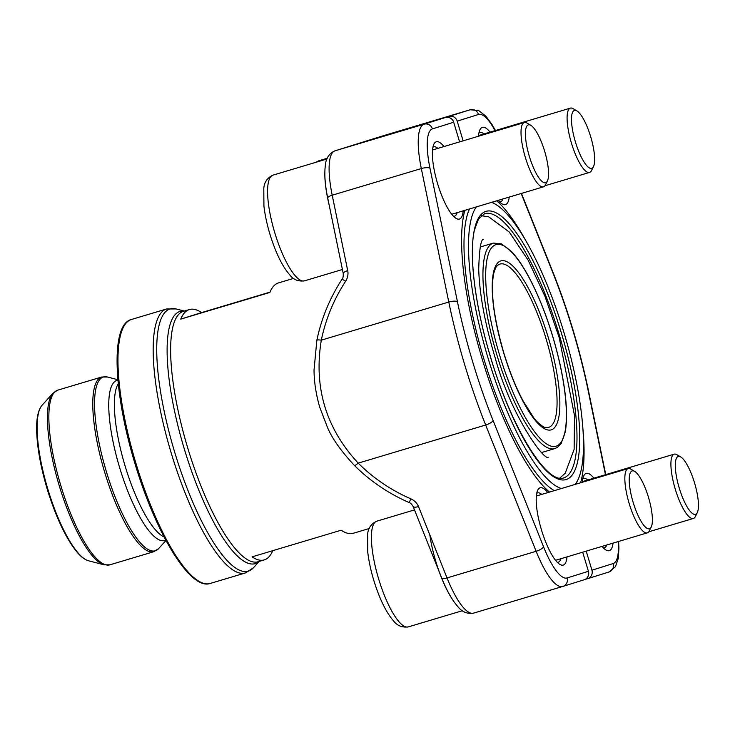<?xml version="1.0" encoding="UTF-8"?>
<svg xmlns="http://www.w3.org/2000/svg" width="735" height="735" viewBox="0 0 735 735"><rect width="100%" height="100%" fill="white"/><g stroke="black" fill="none" stroke-linecap="round" stroke-linejoin="round"><path stroke-width="1.1" d="M293.596 278.39L278.51 282.901A130.655 34.913 73.4 0 0 269.855 292.466L180.736 319.119A130.655 34.913 -106.6 0 1 189.391 309.554A130.655 34.913 -106.6 0 1 201.574 312.596L269.993 292.144M369.227 528.511L353.37 533.252A130.655 34.913 -106.6 0 1 341.178 530.211L252.068 556.854A130.655 34.913 73.4 0 0 264.251 559.905A130.655 34.913 73.4 0 0 272.768 550.662M575.046 484.438A149.784 40.03 73.4 0 0 577.857 479.964L575.872 484.016A153.229 40.949 -106.6 0 1 575.762 484.227M554.319 490.64A153.229 40.949 -106.6 0 1 483.731 358.441A153.229 40.949 -106.6 0 1 469.5 208.951M476.308 206.921A149.784 40.03 73.4 0 0 487.792 357.219A149.784 40.03 73.4 0 0 561.402 488.527M577.857 479.964A149.784 40.03 73.4 0 0 564.342 333.8A149.784 40.03 73.4 0 0 495.399 204.211A149.784 40.03 73.4 0 0 491.586 202.355M180.736 319.119L201.574 312.596M459.586 141.883L453.688 122.24A6.891 6.643 -107.4 0 0 445.346 117.536L356.227 144.189A6.891 6.643 -107.4 0 0 356.071 144.235M463.215 210.835A40.333 10.777 -106.6 0 1 459.458 219.039A40.333 10.777 -106.6 0 1 456.104 218.387A40.333 10.777 -106.6 0 1 437.546 183.493A40.333 10.777 -106.6 0 1 433.907 144.133A40.333 10.777 -106.6 0 1 443.986 146.55M567.025 556.873A40.333 10.777 -106.6 0 1 563.276 565.077A40.333 10.777 -106.6 0 1 559.923 564.425A40.333 10.777 -106.6 0 1 541.355 529.531A40.333 10.777 -106.6 0 1 537.717 490.171A40.333 10.777 -106.6 0 1 547.805 492.588M562.909 586.411L584.031 579.805A6.891 6.643 -107.4 0 0 588.413 571.297L582.68 552.187M549.477 492.092A159.44 42.602 -106.6 0 1 482.224 359.185A159.44 42.602 -106.6 0 1 464.823 210.357M356.227 144.189L334.949 150.84A60.674 16.216 73.4 0 0 332.202 195.207A6.891 2.076 -11.6 0 0 327.746 198.156L343.263 273.595C343.337 276.516 342.951 278.354 342.106 279.107L345.588 281.312A158.54 145.126 -55.7 0 0 321.314 340.149C313.579 387.226 325.881 428.22 358.202 463.123A6.891 1.194 135 0 1 354.389 465.411M453.578 216.338A36.199 9.674 73.4 0 0 454.423 216.228A36.199 9.674 73.4 0 0 454.45 216.219A36.199 9.674 73.4 0 0 457.142 212.654M437.913 148.36A36.199 9.674 73.4 0 0 433.678 146.871A36.199 9.674 73.4 0 0 432.915 147.239M557.387 562.376A36.199 9.674 73.4 0 0 558.232 562.266A36.199 9.674 73.4 0 0 558.269 562.257A36.199 9.674 73.4 0 0 560.961 558.692M541.732 494.407A36.199 9.674 73.4 0 0 537.496 492.909A36.199 9.674 73.4 0 0 536.725 493.277M343.254 273.567A6.891 2.076 -11.6 0 1 347.719 270.645L332.202 195.207L421.32 168.563A60.674 16.216 -106.6 0 1 424.067 124.197L445.346 117.536M413.153 506.553A6.891 2.122 158.2 0 0 418.5 506.562L447.027 577.93L536.137 551.287L485.67 425.014A203.393 54.353 -106.6 0 1 448.782 302.03L321.314 340.149A6.891 1.148 -168.4 0 0 316.849 340.323L314.038 369.971C314.065 381.474 315.931 393.822 319.651 407.006L327.433 427.32C332.082 438.427 341.058 451.115 354.38 465.402C370.183 481.122 388.438 493.507 409.147 502.565C410.305 502.758 411.637 504.072 413.143 506.516L441.661 577.885C446.751 590.618 452.181 600.247 457.978 606.77C462.205 612.034 467.414 614.148 473.588 613.128A60.674 16.216 73.4 0 0 473.643 613.109L562.652 586.493M453.688 122.24L432.419 128.891A53.774 14.369 73.4 0 0 429.975 168.223L457.436 301.69A196.493 52.507 73.4 0 0 493.084 420.503A6.891 2.122 158.2 0 1 485.67 425.014L358.202 463.123A158.54 144.795 -158.2 0 0 410.856 498.844L409.147 502.565M586.218 551.14L591.932 570.195A6.891 6.643 72.6 0 1 587.55 578.702L584.757 579.538M359.02 143.353A6.891 6.643 72.6 0 1 359.746 143.086L448.864 116.433A6.891 6.643 72.6 0 1 457.207 121.137L463.114 140.826M582.359 482.252A40.333 10.777 -106.6 0 1 583.792 475.756A40.333 10.777 -106.6 0 1 586.163 473.395A40.333 10.777 -106.6 0 1 593.88 478.173M613.036 543.119A40.333 10.777 -106.6 0 1 605.998 550.01A40.333 10.777 -106.6 0 1 602.057 546.399M478.54 136.214A40.333 10.777 -106.6 0 1 479.973 129.718A40.333 10.777 -106.6 0 1 482.353 127.357A40.333 10.777 -106.6 0 1 490.061 132.135M509.217 197.081A40.333 10.777 -106.6 0 1 502.18 203.972A40.333 10.777 -106.6 0 1 498.238 200.361M496.695 200.82A159.44 42.602 -106.6 0 1 527.243 243.276M583.03 429.828A159.44 42.602 -106.6 0 1 580.604 482.776M587.807 479.992A36.199 9.674 73.4 0 0 583.572 478.494A36.199 9.674 73.4 0 0 583.535 478.503A36.199 9.674 73.4 0 0 582.8 478.862M603.463 547.961A36.199 9.674 73.4 0 0 604.308 547.851A36.199 9.674 73.4 0 0 606.788 544.984M483.988 133.945A36.199 9.674 73.4 0 0 479.753 132.456A36.199 9.674 73.4 0 0 479.716 132.465A36.199 9.674 73.4 0 0 478.981 132.824M499.644 201.923A36.199 9.674 73.4 0 0 500.489 201.813A36.199 9.674 73.4 0 0 502.97 198.946M529.283 156.169A30.19 8.067 73.4 0 0 547.437 180.911A30.19 8.067 73.4 0 0 544.718 151.447A30.19 8.067 73.4 0 0 530.817 125.327A30.19 8.067 73.4 0 0 529.283 156.169M324.833 173.745A55.153 14.737 73.4 0 0 329.069 204.587M547.437 180.911L545.508 184.852A33.553 8.967 -106.6 0 1 543.496 186.828A33.553 8.967 -106.6 0 1 525.332 157.363A33.553 8.967 -106.6 0 1 524.275 122.543A33.553 8.967 -106.6 0 1 527.032 123.085L530.817 125.327M575.358 141.754A30.19 8.067 73.4 0 0 593.512 166.496A30.19 8.067 73.4 0 0 590.784 137.032A30.19 8.067 73.4 0 0 576.892 110.902A30.19 8.067 73.4 0 0 575.358 141.754M593.512 166.496L591.574 170.437A33.553 8.967 -106.6 0 1 589.571 172.413A33.553 8.967 -106.6 0 1 571.398 142.948A33.553 8.967 -106.6 0 1 570.351 108.128A33.553 8.967 -106.6 0 1 573.107 108.67L576.892 110.902M633.101 502.207A30.19 8.067 73.4 0 0 651.256 526.949A30.19 8.067 73.4 0 0 648.527 497.485A30.19 8.067 73.4 0 0 634.636 471.365A30.19 8.067 73.4 0 0 633.101 502.207M429.81 534.869A55.153 14.737 73.4 0 0 452.503 599.558M651.256 526.949L649.317 530.89A33.553 8.967 -106.6 0 1 647.314 532.866A33.553 8.967 -106.6 0 1 629.151 503.401A33.553 8.967 -106.6 0 1 628.094 468.581A33.553 8.967 -106.6 0 1 630.851 469.132L634.636 471.365M679.168 487.792A30.19 8.067 73.4 0 0 697.331 512.534A30.19 8.067 73.4 0 0 694.603 483.07A30.19 8.067 73.4 0 0 680.702 456.95A30.19 8.067 73.4 0 0 679.168 487.792M697.331 512.534L695.393 516.475A33.553 8.967 -106.6 0 1 693.39 518.451A33.553 8.967 -106.6 0 1 675.217 488.986A33.553 8.967 -106.6 0 1 674.16 454.166A33.553 8.967 -106.6 0 1 676.926 454.708L680.702 456.95M189.391 309.554L183.327 311.364A130.655 34.913 73.4 0 0 187.306 446.54A130.655 34.913 73.4 0 0 258.187 561.715L264.251 559.905M245.6 572.877A137.739 36.805 -106.6 0 1 245.481 572.914A137.739 36.805 -106.6 0 1 170.887 451.942A137.739 36.805 -106.6 0 1 166.56 308.985L131.345 319.514A137.739 36.805 73.4 0 0 135.543 462.021A137.739 36.805 73.4 0 0 210.265 583.443A137.739 36.805 73.4 0 0 210.385 583.406M258.996 561.476A131.574 35.161 -106.6 0 1 184.016 447.992A131.574 35.161 -106.6 0 1 184.127 311.125M184.32 311.07L176.115 308.93A136.811 36.557 73.4 0 0 174.305 450.913A136.811 36.557 73.4 0 0 253.501 567.705L245.481 572.914L210.265 583.443C190.2 590.692 155.838 533.435 134.928 463.5C113.41 392.848 110.323 324.475 131.345 319.514M490.3 356.438A139.962 37.402 -106.6 0 1 509.015 223.587A139.962 37.402 -106.6 0 1 578.675 455.773A139.962 37.402 -106.6 0 1 490.3 356.438M559.252 334.829A137.895 36.851 73.4 0 0 484.576 213.72L478.494 219.03L474.479 229.917C468.682 254.255 475.058 306.036 490.374 356.411C510.715 426.272 546.472 484.457 563.589 477.952A137.895 36.851 73.4 0 0 559.252 334.829M496.731 354.399A107.246 28.656 -106.6 0 1 493.36 243.083L501.518 243.901L511.523 251.554C517.679 258.095 523.954 267.522 530.348 279.815C542.853 304.363 552.683 332.192 559.822 363.292C566.216 392.407 568.045 415.238 565.298 431.767L561.2 443.398L557.516 447.303L554.815 448.589A107.246 28.656 -106.6 0 1 496.731 354.399M503.512 352.304A88.172 23.566 -106.6 0 1 515.299 268.606A88.172 23.566 -106.6 0 1 559.179 414.889A88.172 23.566 -106.6 0 1 503.512 352.304M499.166 353.654A105.178 28.105 73.4 0 0 565.582 428.312A105.178 28.105 73.4 0 0 513.232 253.823A105.178 28.105 73.4 0 0 499.166 353.654M545.003 427.347A85.186 22.767 73.4 0 0 546.215 339.221A85.186 22.767 73.4 0 0 496.823 266.217C496.52 265.666 495.491 268.045 493.718 273.365C490.364 291.088 493.672 317.391 503.622 352.267C509.19 370.66 515.63 386.785 522.943 400.658L533.665 417.673C537.983 424.003 545.765 428.395 545.003 427.347M198.156 580.714A136.361 36.438 -106.6 0 1 134.624 462.297A136.361 36.438 -106.6 0 1 122.727 328.444M118.271 383.716A82.044 21.921 73.4 0 0 124.867 465.209A82.044 21.921 73.4 0 0 164.098 536.954M117.94 380.215A83.524 22.316 73.4 0 0 116.782 380.454A83.524 22.316 73.4 0 0 120.044 468.958A83.524 22.316 73.4 0 0 165.743 540.06M117.903 379.738L107.402 377A90.681 24.237 73.4 0 0 103.277 377.018A90.681 24.237 73.4 0 0 106.207 471.117A90.681 24.237 73.4 0 0 155.388 550.736A90.681 24.237 73.4 0 0 158.696 548.53L165.963 540.482M101.549 377.055A91.149 24.356 -106.6 0 1 101.632 377.027L57.707 390.166A91.149 24.356 73.4 0 0 57.624 390.184A91.149 24.356 73.4 0 0 60.527 484.613A91.149 24.356 73.4 0 0 109.928 564.82L153.854 551.682A91.149 24.356 -106.6 0 1 104.453 471.484A91.149 24.356 -106.6 0 1 101.549 377.055M52.865 393.317L42.033 405.307A82.191 21.967 73.4 0 0 47.674 488.582A82.191 21.967 73.4 0 0 88.512 560.768L104.149 564.838A90.681 24.237 -106.6 0 1 59.094 485.201A90.681 24.237 -106.6 0 1 52.865 393.317L57.707 390.166M327.746 198.156C324.916 184.467 324.163 173.249 325.476 164.511C326.129 157.979 329.262 153.431 334.875 150.868A6.891 6.643 72.6 0 1 334.949 150.84L424.067 124.197A6.891 6.643 -107.4 0 1 432.419 128.891M493.084 420.503L543.551 546.776A53.774 14.369 73.4 0 0 567.135 577.958L588.413 571.297M441.661 577.885A6.891 2.122 158.2 0 0 447.027 577.93A60.674 16.216 73.4 0 0 473.588 613.128L562.707 586.475A60.674 16.216 -106.6 0 0 562.753 586.457A6.891 6.643 -107.4 0 0 562.835 586.438A6.891 6.643 -107.4 0 0 567.135 577.958M457.436 301.69A6.891 2.076 168.4 0 0 448.782 302.03L421.32 168.563A6.891 2.076 168.4 0 1 429.975 168.223M345.588 281.312C347.719 277.931 348.427 274.375 347.719 270.645M418.5 506.562C417.021 503.052 414.476 500.48 410.856 498.844M584.114 579.777L562.707 586.475A60.674 16.216 -106.6 0 1 536.137 551.287A6.891 2.122 158.2 0 0 543.551 546.776M591.932 570.195L613.211 563.534A6.891 6.643 72.6 0 1 608.828 572.041L587.706 578.656M381.125 136.398A60.674 16.216 73.4 0 0 381.079 136.416A60.674 16.216 73.4 0 0 381.024 136.425L359.746 143.086M448.864 116.433L470.143 109.781A6.891 6.643 72.6 0 1 478.485 114.476L457.207 121.137M359.672 143.114L380.95 136.453A6.891 6.643 -107.4 0 1 381.024 136.425L470.143 109.781A60.674 16.216 -106.6 0 1 470.189 109.763A60.674 16.216 -106.6 0 1 470.464 109.69M613.211 563.534A53.774 14.369 73.4 0 0 618.181 541.576M605.465 474.709L588.193 390.744A196.493 52.507 73.4 0 0 552.545 271.932L521.198 193.498M495.087 130.628A53.774 14.369 73.4 0 0 478.485 114.476M495.473 130.518L491.834 124.215L485.807 116.112L478.751 110.599L470.189 109.763L380.95 136.453A6.891 6.643 -107.4 0 0 380.868 136.48M588.193 390.744A6.891 2.076 -11.6 0 1 588.579 391.259C580.025 350.191 568.026 310.198 552.582 271.279L521.464 193.415M552.545 271.932A6.891 2.122 -21.8 0 0 552.582 271.279M326.946 158.999L272.933 175.15A55.153 14.737 73.4 0 0 274.614 232.214A55.153 14.737 73.4 0 0 304.538 280.834L342.418 269.506M327.25 158.264L318.999 160.735A55.153 14.737 73.4 0 0 317.079 161.948M414.494 509.897L376.752 521.188A55.153 14.737 73.4 0 0 378.433 578.252A55.153 14.737 73.4 0 0 408.357 626.872L462.37 610.721M259.179 561.421L253.501 567.705M541.686 452.512L554.815 448.589M480.24 247.006L493.36 243.083M495.399 204.211L492.027 202.217M166.56 308.985L176.115 308.93M101.632 377.027L107.402 377M153.854 551.682L158.696 548.53M104.149 564.838L109.928 564.82M42.033 405.307C37.852 410.323 36.098 419.703 36.75 433.439C37.614 450.445 41.289 469.61 47.775 490.943C56.678 519.075 66.655 539.738 77.726 552.922C81.438 557.176 85.04 559.794 88.512 560.768M334.875 150.868L356.153 144.207M342.106 279.107C329.804 298.07 321.379 318.475 316.849 340.323M587.623 578.675L608.902 572.023L615.434 566.731L618.319 558.288L618.934 547.924L618.567 541.465M605.732 474.626L588.579 391.259M451.749 214.262L543.496 186.828M432.529 149.977L524.275 122.543M272.933 175.15C267.237 177.852 264.196 182.317 263.791 188.555L263.929 206.195C265.638 220.059 269.313 234.199 274.963 248.623C279.502 260.052 284.39 268.762 289.627 274.743C293.283 279.64 298.254 281.67 304.538 280.834M544.957 185.753L589.571 172.413M478.595 135.562L570.351 108.128M318.999 160.735L315.802 162.325M555.568 560.3L647.314 532.866M536.339 496.015L628.094 468.581M376.752 521.188C371.056 523.89 368.005 528.355 367.61 534.593L367.748 552.233C369.457 566.097 373.132 580.237 378.773 594.661C383.321 606.09 388.209 614.8 393.445 620.781C397.102 625.678 402.073 627.708 408.357 626.872M648.775 531.791L693.39 518.451M582.414 481.6L674.16 454.166M483.152 239.445C480.791 239.968 479.312 249.9 478.705 269.249C479.532 294.478 484.999 323.924 495.105 357.596C510.724 415.293 544.451 461.433 548.282 457.234C544.451 461.433 510.724 415.293 495.105 357.596C484.999 323.924 479.532 294.478 478.705 269.249C479.312 249.9 480.791 239.968 483.152 239.445M559.684 478.173L565.261 473.165L574.127 449.379L574.531 415.716L559.252 337.751L544.883 296.131L528.088 260.107L509.226 232.003L488.738 216.843L481.186 215.686L488.738 216.843L509.226 232.003L528.088 260.107L544.883 296.131L559.252 337.751L574.531 415.716L574.127 449.379L565.261 473.165L559.684 478.173"/></g></svg>
